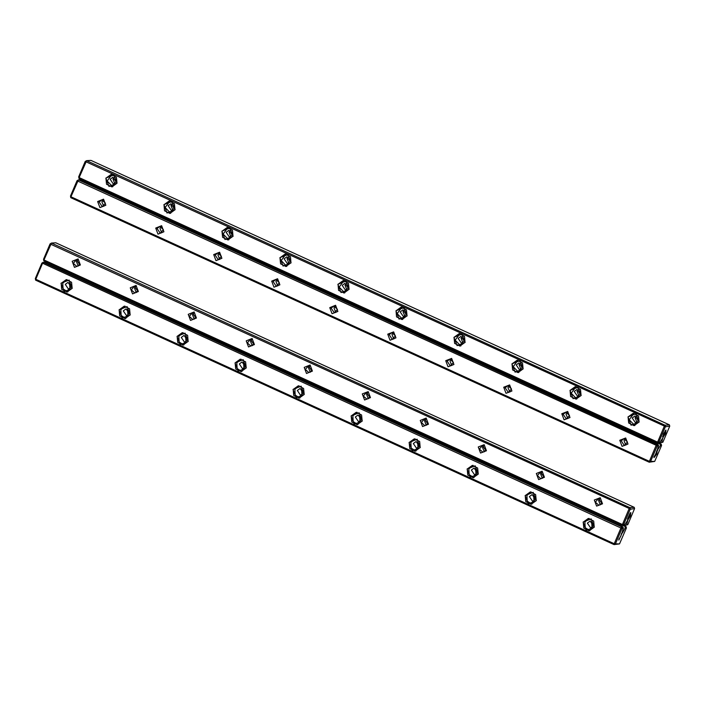 <?xml version="1.0" encoding="UTF-8"?>
<svg xmlns="http://www.w3.org/2000/svg" width="705" height="705" viewBox="0 0 705 705"><rect width="100%" height="100%" fill="white"/><g stroke="black" fill="none" stroke-linecap="round" stroke-linejoin="round"><path stroke-width="1.06" d="M622.136 532.451L622.559 532.636L622.136 532.451M46.53 262.11L45.085 262.639M623.361 528.027L621.951 528.494L615.43 543.784L619.519 543.908L614.055 544.657L35.629 280.114L35.312 278.475L41.833 263.176L43.216 262.304L621.651 526.855L622.656 526.794L623.361 528.027L622.083 532.575M622.33 525.419L626.005 526.573L623.308 525.34M619.519 543.908L626.313 528.212L625.238 527.904L622.489 532.76M622.251 532.777L618.787 540.109L622.251 532.777M594.306 527.181L586.252 530.389L583.114 522.061L591.169 518.854L594.306 527.181M536.293 500.656L528.239 503.855L525.102 495.527L533.156 492.328L536.293 500.656M478.281 474.121L470.226 477.329L467.089 469.001L475.144 465.793L478.281 474.121M420.277 447.587L412.213 450.795L409.076 442.467L417.131 439.259L420.277 447.587M362.264 421.052L354.201 424.26L351.064 415.932L359.118 412.733L362.264 421.052M304.252 394.527L296.188 397.726L293.051 389.407L301.114 386.199L304.252 394.527M246.239 367.992L238.184 371.2L235.038 362.872L243.102 359.665L246.239 367.992M188.226 341.458L180.172 344.666L177.034 336.338L185.089 333.139L188.226 341.458M130.213 314.932L122.159 318.131L119.022 309.812L127.076 306.605L130.213 314.932M72.201 288.398L64.146 291.606L61.009 283.278L69.064 280.07L72.201 288.398M621.951 528.494L42.591 263.221L35.761 279.233L614.196 543.775L621.026 527.763L621.651 526.855L622.224 528.098M41.833 263.176L44.221 262.242L622.656 526.794M623.476 530.477L623 530.266M625.238 527.904L625 526.644M615.368 544.172L614.055 544.657L614.196 543.775L615.43 543.784M35.312 278.475L35.629 280.114M626.005 526.573L626.375 527.834M65.274 284.353L68.077 282.335L71.311 287.111L68.508 289.12L65.274 284.353M67.856 291.923L63.133 288.909L62.78 283.207L67.063 279.647M61.115 283.313L61.705 289.385L67.028 292.037L72.139 288.354L71.558 282.291L66.235 279.638L61.115 283.313M69.522 282.582L69.91 288.697M123.287 310.879L126.08 308.869L129.315 313.637L126.521 315.655L123.287 310.879M125.869 318.457L121.145 315.443L120.793 309.742L125.076 306.173M119.127 309.848L119.709 315.911L125.041 318.563L130.152 314.888L129.57 308.825L124.247 306.173L119.127 309.848M181.3 337.413L184.093 335.404L187.327 340.171L184.534 342.189L181.3 337.413M183.873 344.983L179.158 341.978L178.806 336.276L183.088 332.707M177.14 336.382L177.722 342.445L183.053 345.098L188.165 341.423L187.583 335.351L182.251 332.698L177.14 336.382M239.303 363.947L242.106 361.929L245.34 366.706L242.538 368.715L239.303 363.947M241.886 371.517L237.171 368.504L236.81 362.802L241.101 359.242M235.153 362.908L235.734 368.979L241.066 371.632L246.177 367.948L245.596 361.885L240.264 359.233L235.153 362.908M297.316 390.473L300.118 388.464L303.353 393.24L300.55 395.249L297.316 390.473M299.898 398.052L295.183 395.038L294.822 389.336L299.114 385.767M293.165 389.442L293.747 395.505L299.07 398.158L304.19 394.483L303.608 388.42L298.277 385.767L293.165 389.442M355.329 417.007L358.131 414.998L361.365 419.766L358.563 421.784L355.329 417.007M357.911 424.577L353.187 421.572L352.835 415.871L357.127 412.302M351.178 415.976L351.76 422.039L357.082 424.692L362.203 421.017L361.612 414.954L356.289 412.293L351.178 415.976M413.341 443.542L416.144 441.524L419.378 446.3L416.576 448.31L413.341 443.542M415.924 451.112L411.2 448.107L410.848 442.396L415.139 438.836M409.191 442.502L409.772 448.574L415.095 451.226L420.206 447.543L419.625 441.48L414.302 438.827L409.191 442.502M471.354 470.076L474.157 468.058L477.391 472.835L474.588 474.844L471.354 470.076M473.936 477.646L469.213 474.632L468.86 468.931L473.143 465.371M467.203 469.036L467.785 475.099L473.108 477.761L478.219 474.077L477.637 468.014L472.315 465.362L467.203 469.036M529.367 496.602L532.16 494.593L535.395 499.36L532.601 501.378L529.367 496.602M531.949 504.172L527.225 501.167L526.873 495.465L531.156 491.896M525.207 495.571L525.789 501.634L531.121 504.286L536.232 500.612L535.65 494.549L530.327 491.887L525.207 495.571M587.38 523.136L590.173 521.118L593.407 525.895L590.614 527.904L587.38 523.136M589.953 530.706L585.238 527.701L584.886 521.991L589.168 518.431M583.22 522.105L583.802 528.168L589.133 530.821L594.245 527.146L593.663 521.074L588.34 518.422L583.22 522.105M127.534 309.116L127.922 315.223M185.547 335.642L185.935 341.758M243.551 362.176L243.948 368.292M301.564 388.711L301.96 394.818M359.576 415.236L359.973 421.352M417.589 441.771L417.977 447.887M475.602 468.305L475.99 474.421M533.615 494.839L534.002 500.947M591.627 521.365L592.015 527.481M618.779 539.334L620.841 536.197L621.537 533.306M627.732 524.67L625.617 525.207L627.996 524.273L634.579 508.596L630.155 509.257L623.634 524.546L624.709 524.864L630.411 515.954L630.79 512.491L627.67 519.99M624.709 524.864L622.259 525.419L43.833 260.876L43.516 259.237L50.037 243.939L51.421 243.066L629.856 507.618L634.209 507.336L55.774 242.793L51.421 243.066L43.974 259.995L622.4 524.538L629.23 508.525L50.037 243.939M626.586 524.74L627.908 520.096M624.745 524.811L625.617 525.207M602.484 503.793L596.597 506.128L594.306 500.048L600.193 497.712L602.484 503.793M544.471 477.259L538.585 479.603L536.293 473.522L542.18 471.178L544.471 477.259M486.459 450.724L480.572 453.068L478.281 446.988L484.168 444.644L486.459 450.724M428.446 424.199L422.559 426.534L420.268 420.453L426.155 418.109L428.446 424.199M370.433 397.664L364.547 400.008L362.255 393.919L368.142 391.583L370.433 397.664M312.421 371.13L306.543 373.474L304.243 367.393L310.13 365.049L312.421 371.13M254.417 344.604L248.53 346.939L246.23 340.859L252.117 338.515L254.417 344.604M196.404 318.07L190.517 320.414L188.226 314.324L194.113 311.989L196.404 318.07M138.391 291.535L132.505 293.879L130.213 287.799L136.1 285.454L138.391 291.535M80.379 265.001L74.492 267.345L72.201 261.264L78.088 258.92L80.379 265.001M626.983 522.255L626.569 522.061M630.155 509.257L629.23 508.525L629.856 507.618L630.429 508.86M623.572 524.934L622.259 525.419L622.4 524.538L623.634 524.546M43.516 259.237L43.833 260.876M634.209 507.336L634.579 508.596M77.814 259.969L76.422 261.555L78.211 266.085M79.603 264.498L76.801 266.508L73.302 263.326L76.369 259.722L79.603 264.498M135.827 286.503L134.435 288.081L136.224 292.61M193.84 313.029L192.447 314.615L194.236 319.145M251.852 339.563L250.46 341.149L252.24 345.679M309.865 366.098L308.473 367.684L310.253 372.205M367.878 392.623L366.477 394.21L368.266 398.739M425.89 419.158L424.489 420.744L426.278 425.274M483.894 445.692L482.502 447.278L484.291 451.799M541.907 472.218L540.515 473.804L542.304 478.334M599.92 498.752L598.527 500.338L600.316 504.868M137.616 291.024L134.814 293.042L131.315 289.861L134.382 286.256L137.616 291.024M195.629 317.558L192.826 319.568L189.319 316.386L192.394 312.782L195.629 317.558M253.641 344.093L250.839 346.102L247.332 342.921L250.407 339.317L253.641 344.093M311.654 370.618L308.852 372.637L305.344 369.455L308.42 365.851L311.654 370.618M369.658 397.153L366.864 399.171L363.357 395.981L366.424 392.385L369.658 397.153M427.671 423.687L424.877 425.697L421.37 422.515L424.436 418.911L427.671 423.687M485.683 450.213L482.89 452.231L479.382 449.05L482.449 445.445L485.683 450.213M543.696 476.747L540.894 478.765L537.395 475.584L540.462 471.98L543.696 476.747M601.709 503.282L598.906 505.291L595.399 502.11L598.475 498.505L601.709 503.282M627.441 519.021L630.199 512.993M657.227 450.222L656.822 454.029L653.958 457.66L657.298 450.354L660.409 445.454L660.171 444.194L657.492 442.969M657.818 444.344L79.383 179.793L78.387 179.854L656.822 444.406L657.818 444.344L658.523 445.578L657.21 450.222M658.523 445.578L657.113 446.045L650.592 461.343L654.689 461.458L661.484 445.763L660.409 445.454M81.692 179.66L80.255 180.189M654.689 461.458L649.226 462.207L70.791 197.664L70.474 196.025L77.004 180.727L78.387 179.854L70.932 196.783L649.367 461.326L656.196 445.322L77.004 180.727M660.171 444.194L661.167 444.124L658.47 442.89M97.687 201.515L103.573 199.18L105.865 205.261L99.978 207.605L97.687 201.515M155.69 228.05L161.577 225.706L163.877 231.795L157.99 234.131L155.69 228.05M213.703 254.584L219.59 252.24L221.881 258.321L216.003 260.665L213.703 254.584M271.716 281.119L277.603 278.775L279.894 284.855L274.007 287.199L271.716 281.119M329.728 307.644L335.615 305.309L337.906 311.39L332.02 313.725L329.728 307.644M387.741 334.179L393.628 331.835L395.919 337.915L390.032 340.259L387.741 334.179M445.754 360.713L451.641 358.369L453.932 364.45L448.045 366.794L445.754 360.713M503.767 387.239L509.653 384.904L511.945 390.984L506.058 393.328L503.767 387.239M561.77 413.773L567.657 411.429L569.957 417.51L564.071 419.854L561.77 413.773M619.783 440.308L625.67 437.964L627.97 444.044L622.083 446.388L619.783 440.308M658.17 447.816L658.646 448.027M70.474 196.025L70.791 197.664M650.53 461.722L649.226 462.207L649.367 461.326L650.592 461.343M657.113 446.045L656.196 445.322L656.822 444.406L657.386 445.648M661.167 444.124L661.546 445.384M625.405 439.012L624.013 440.59L625.793 445.119M621.158 440.775L623.96 438.766L627.459 441.947L624.392 445.551L621.158 440.775M567.393 412.478L566 414.064L567.781 418.594M509.38 385.943L507.988 387.53L509.777 392.059M451.367 359.409L449.975 360.995L451.764 365.525M393.355 332.883L391.962 334.47L393.751 338.99M335.351 306.349L333.95 307.935L335.739 312.465M277.338 279.814L275.937 281.401L277.726 285.93M219.325 253.289L217.933 254.875L219.713 259.396M161.313 226.754L159.92 228.341L161.701 232.87M103.3 200.22L101.908 201.806L103.697 206.336M563.145 414.249L565.948 412.231L569.446 415.412L566.379 419.017L563.145 414.249M505.133 387.715L507.935 385.697L511.442 388.878L508.367 392.482L505.133 387.715M447.12 361.18L449.922 359.171L453.43 362.352L450.354 365.957L447.12 361.18M389.116 334.646L391.91 332.637L395.417 335.818L392.341 339.422L389.116 334.646M331.103 308.12L333.897 306.102L337.404 309.283L334.337 312.888L331.103 308.12M273.091 281.586L275.884 279.577L279.392 282.758L276.325 286.362L273.091 281.586M215.078 255.051L217.88 253.042L221.379 256.223L218.312 259.828L215.078 255.051M157.065 228.526L159.868 226.508L163.366 229.689L160.299 233.293L157.065 228.526M99.053 201.991L101.855 199.982L105.362 203.163L102.287 206.768L99.053 201.991M653.94 456.884L656.011 453.747L656.699 450.856M657.245 450.125L657.659 450.31M661.757 442.291L662.894 442.22L660.779 442.758L661.757 442.291L662.832 437.541M662.894 442.22L669.75 426.146L665.326 426.807L658.796 442.106L659.88 442.414L663.061 437.646M662.867 437.541L663.458 433.839L665.961 430.041L665.573 433.505L662.867 437.541M660.779 442.758L659.915 442.361M659.88 442.414L657.43 442.969L78.995 178.427L78.687 176.788L85.208 161.489L86.592 160.617L665.026 425.168L669.371 424.886L90.945 160.343L86.592 160.617L79.136 177.545L657.571 442.088L664.401 426.084L85.208 161.489M105.856 178.127L113.919 174.919L117.056 183.247L108.993 186.455L105.856 178.127M163.868 204.661L171.923 201.454L175.069 209.782L167.006 212.981L163.868 204.661M221.881 231.187L229.936 227.988L233.073 236.307L225.018 239.515L221.881 231.187M279.894 257.722L287.948 254.514L291.086 262.842L283.031 266.049L279.894 257.722M337.906 284.256L345.961 281.048L349.098 289.376L341.044 292.575L337.906 284.256M395.919 310.782L403.974 307.583L407.111 315.902L399.056 319.109L395.919 310.782M453.923 337.316L461.986 334.108L465.124 342.436L457.069 345.644L453.923 337.316M511.936 363.851L519.999 360.643L523.136 368.971L515.082 372.178L511.936 363.851M569.948 390.376L578.003 387.177L581.149 395.505L573.086 398.704L569.948 390.376M627.961 416.911L636.016 413.703L639.162 422.031L631.098 425.238L627.961 416.911M661.731 439.612L662.154 439.805M78.687 176.788L78.995 178.427M658.734 442.484L657.43 442.969L657.571 442.088L658.796 442.106M665.326 426.807L664.401 426.084L665.026 425.168L665.59 426.41M669.371 424.886L669.75 426.146M638.263 420.744L635.461 422.753L632.226 417.986L635.029 415.968L638.263 420.744M634.808 425.556L629.239 419.748L634.024 413.28M639.091 421.995L638.51 415.924L633.187 413.271L628.076 416.955L628.657 423.018L633.98 425.67L639.091 421.995M636.474 416.214L635.082 417.801L636.862 422.33M580.25 394.21L577.448 396.228L574.214 391.451L577.016 389.442L580.25 394.21M576.796 399.021L571.226 393.214L576.011 386.745M581.087 395.461L580.497 389.398L575.174 386.737L570.063 390.42L570.645 396.483L575.967 399.136L581.087 395.461M522.238 367.684L519.435 369.693L516.201 364.926L519.003 362.908L522.238 367.684M518.783 372.496L513.214 366.688L517.999 360.211M523.075 368.926L522.493 362.863L517.162 360.211L512.05 363.886L512.632 369.949L517.955 372.601L523.075 368.926M464.225 341.149L461.423 343.159L458.188 338.391L460.991 336.373L464.225 341.149M460.77 345.961L455.201 340.154L459.986 333.685M465.062 342.392L464.48 336.329L459.149 333.676L454.038 337.351L454.619 343.423L459.951 346.076L465.062 342.392M406.212 314.615L403.419 316.633L400.184 311.857L402.978 309.848L406.212 314.615M402.758 319.427L397.188 313.619L401.973 307.151M407.049 315.866L406.468 309.803L401.136 307.142L396.025 310.826L396.607 316.889L401.938 319.541L407.049 315.866M348.2 288.089L345.406 290.099L342.172 285.322L344.965 283.313L348.2 288.089M344.754 292.901L339.184 287.094L343.961 280.616M349.037 289.332L348.455 283.269L343.132 280.616L338.012 284.291L338.594 290.354L343.925 293.007L349.037 289.332M290.196 261.555L287.393 263.564L284.159 258.797L286.961 256.779L290.196 261.555M286.741 266.367L281.172 260.559L285.948 254.091M291.024 262.798L290.442 256.735L285.12 254.082L280 257.757L280.59 263.829L285.913 266.481L291.024 262.798M232.183 235.021L229.381 237.039L226.146 232.262L228.949 230.253L232.183 235.021M228.728 239.832L223.159 234.025L227.944 227.556M233.011 236.272L232.43 230.2L227.107 227.548L221.996 231.231L222.577 237.294L227.9 239.947L233.011 236.272M174.17 208.486L171.368 210.504L168.134 205.728L170.936 203.719L174.17 208.486M170.716 213.307L165.146 207.499L169.931 201.022M175.007 209.737L174.417 203.674L169.094 201.022L163.983 204.697L164.565 210.76L169.887 213.412L175.007 209.737M116.158 181.96L113.355 183.97L110.121 179.202L112.923 177.184L116.158 181.96M112.703 186.772L107.134 180.965L111.919 174.496M116.995 183.203L116.413 177.14L111.082 174.487L105.97 178.162L106.552 184.234L111.875 186.887L116.995 183.203M578.461 389.68L577.069 391.266L578.858 395.796M520.449 363.154L519.056 364.741L520.845 369.27M462.436 336.62L461.044 338.206L462.833 342.736M404.432 310.085L403.031 311.672L404.82 316.201M346.419 283.56L345.018 285.146L346.807 289.667M288.407 257.025L287.014 258.612L288.794 263.141M230.394 230.491L229.002 232.077L230.782 236.607M172.381 203.965L170.989 205.552L172.778 210.072M114.369 177.431L112.976 179.017L114.765 183.547M662.603 436.571L664.674 433.434L665.361 430.543M483.648 364.688L482.758 364.274M468.34 357.682L467.441 357.268M453.024 350.676L452.125 350.27M437.708 343.67L436.809 343.264M422.392 336.664L421.493 336.259M407.076 329.667L406.177 329.253M391.76 322.661L390.861 322.247M253.923 259.616L253.024 259.211M269.239 266.622L268.341 266.217M284.556 273.628L283.657 273.214M299.872 280.634L298.973 280.22M315.188 287.64L314.289 287.226M330.504 294.646L329.605 294.232M345.82 301.643L344.921 301.238M376.444 315.655L375.545 315.241M361.127 308.649L360.237 308.244M480.449 363.225L478.995 362.555M465.141 356.219L463.678 355.549M449.825 349.213L448.362 348.543M434.509 342.207L433.046 341.537M419.193 335.201L417.73 334.54M403.877 328.204L402.414 327.534M473.742 360.149L470.394 358.625M458.426 353.143L455.077 351.619M443.11 346.146L439.761 344.613M427.794 339.14L424.445 337.607M412.478 332.134L409.129 330.601M397.162 325.128L393.813 323.595M259.325 262.093L255.977 260.559M274.642 269.099L271.293 267.565M289.958 276.096L286.609 274.571M305.274 283.102L301.925 281.568M320.59 290.107L317.241 288.574M335.906 297.113L332.557 295.58M266.041 265.159L264.578 264.49M281.357 272.165L279.894 271.495M296.673 279.171L295.21 278.501M311.989 286.177L310.526 285.507M327.305 293.183L325.842 292.513M342.621 300.18L341.158 299.51M351.222 304.119L347.873 302.586M388.561 321.198L387.098 320.528M381.846 318.122L378.497 316.598M357.928 307.186L356.474 306.516M367.631 311.002L252.76 258.462L367.772 310.658L367.79 311.698M369.579 312.518L370.134 311.575M250.002 256.796L252.831 258.294L252.663 259.043L252.76 258.462L171.685 220.982L250.09 256.673M370.072 311.707L484.37 363.983L487.199 365.481L487.032 366.23L487.12 365.648L369.931 312.051M379.581 316.686L380.991 317.329M379.034 316.845L378.541 316.325M381.881 317.937L381.273 317.867M348.949 302.674L350.359 303.326M348.411 302.833L347.909 302.322M351.249 303.925L350.641 303.855M369.27 312.377L369.878 312.174M368.407 310.79L368.539 312.033M368.195 311.883L368.221 310.702M333.632 295.668L335.042 296.32M333.095 295.827L332.601 295.316M335.933 296.92L335.333 296.849M318.316 288.662L319.735 289.314M317.779 288.821L317.285 288.31M320.616 289.914L320.017 289.843M303 281.665L304.419 282.308M302.463 281.815L301.969 281.304M305.3 282.908L304.701 282.846M287.684 274.659L289.103 275.302M287.146 274.818L286.653 274.298M289.993 275.911L289.385 275.84M272.368 267.653L273.787 268.297M271.83 267.812L271.337 267.292M274.677 268.905L274.069 268.834M257.052 260.647L258.471 261.299M256.514 260.806L256.021 260.295M259.361 261.899L258.753 261.828M394.888 323.692L396.307 324.335M394.351 323.842L393.857 323.331M397.197 324.935L396.589 324.864M410.204 330.689L411.623 331.341M409.667 330.848L409.173 330.337M412.513 331.94L411.905 331.87M425.52 337.695L426.939 338.347M424.983 337.854L424.489 337.343M427.82 338.946L427.221 338.876M440.837 344.701L442.255 345.344M440.299 344.86L439.805 344.34M443.137 345.952L442.537 345.882M456.153 351.707L457.563 352.35M455.615 351.865L455.122 351.346M458.453 352.958L457.853 352.888M471.469 358.713L472.879 359.356M470.931 358.863L470.429 358.351M473.769 359.955L473.17 359.894M567.49 403.031L568.107 402.123M567.34 402.96L567.957 402.053M567.481 401.832L566.406 402.537M500.409 372.346L498.946 371.685M493.694 369.279L490.345 367.746M515.725 379.352L514.262 378.682M531.041 386.358L529.578 385.688M546.357 393.364L544.894 392.694M561.665 400.369L560.211 399.7M509.01 376.285L505.661 374.752M524.326 383.291L520.977 381.757M539.642 390.288L536.293 388.763M554.958 397.294L551.61 395.769M488.177 366.759L487.278 366.344M503.493 373.756L502.595 373.35M518.809 380.762L517.911 380.356M534.117 387.768L533.227 387.353M549.433 394.774L548.543 394.359M564.749 401.779L563.85 401.365M566.018 401.735L487.12 365.648L566.168 401.392L565.93 402.317M566.397 401.339L566.203 402.44M506.736 374.84L508.155 375.492M509.036 376.091L508.437 376.021M506.199 374.998L505.705 374.487M491.42 367.834L492.839 368.486M493.729 369.085L493.121 369.015M490.883 367.992L490.389 367.481M522.053 381.846L523.471 382.489M524.353 383.097L523.753 383.026M521.515 382.004L521.021 381.484M537.369 388.852L538.779 389.495M539.669 390.103L539.069 390.032M536.831 389.01L536.338 388.49M552.685 395.857L554.095 396.501M554.985 397.1L554.386 397.038M552.147 396.007L551.645 395.496M171.447 221.899L171.544 221.317M249.165 257.448L248.275 257.034M233.857 250.442L232.958 250.028M218.541 243.436L217.642 243.022M203.225 236.431L202.326 236.016M187.909 229.425L187.01 229.019M172.593 222.419L171.694 222.013M239.374 252.963L236.025 251.429M224.058 245.957L220.709 244.432M208.742 238.951L205.393 237.426M193.426 231.954L190.077 230.42M246.089 256.038L244.626 255.369M230.773 249.032L229.31 248.363M215.457 242.026L213.994 241.357M200.141 235.021L198.678 234.351M178.109 224.948L174.761 223.415M184.825 228.015L183.362 227.345M191.152 230.509L192.571 231.152M193.461 231.76L192.853 231.689M190.614 230.667L190.121 230.147M175.836 223.503L177.255 224.155M178.145 224.754L177.537 224.684M175.298 223.661L174.805 223.15M206.468 237.514L207.887 238.158M208.777 238.766L208.169 238.695M205.93 237.673L205.437 237.153M221.784 244.52L223.203 245.164M224.084 245.763L223.485 245.701M221.247 244.67L220.753 244.159M237.1 251.526L238.51 252.17M239.4 252.769L238.801 252.698M236.563 251.676L236.069 251.165M448.486 447.137L447.587 446.723M433.17 440.131L432.271 439.717M417.853 433.126L416.955 432.711M402.537 426.12L401.638 425.705M387.221 419.114L386.322 418.708M371.905 412.108L371.015 411.702M356.598 405.111L355.699 404.696M218.762 342.066L217.863 341.661M234.078 349.072L233.179 348.658M249.385 356.078L248.495 355.664M264.701 363.084L263.802 362.67M280.017 370.081L279.118 369.676M295.333 377.087L294.434 376.681M310.649 384.093L309.751 383.687M341.282 398.105L340.383 397.69M325.966 391.099L325.067 390.685M445.287 445.675L443.824 445.005M429.971 438.669L428.508 437.999M414.655 431.663L413.192 430.993M399.338 424.657L397.876 423.987M384.022 417.651L382.559 416.981M368.715 410.645L367.252 409.984M438.572 442.599L435.223 441.066M423.256 435.593L419.907 434.06M407.939 428.587L404.591 427.063M392.623 421.59L389.275 420.057M377.307 414.584L373.958 413.051M362 407.578L358.651 406.045M224.164 344.542L220.815 343.009M239.48 351.539L236.131 350.015M254.787 358.545L251.438 357.012M270.103 365.551L266.754 364.018M285.419 372.557L282.07 371.024M300.735 379.563L297.387 378.03M230.879 347.609L229.416 346.939M246.195 354.615L244.732 353.945M261.502 361.621L260.039 360.951M276.818 368.627L275.355 367.957M292.134 375.624L290.671 374.954M307.45 382.63L305.988 381.96M316.051 386.569L312.703 385.036M353.399 403.648L351.936 402.978M346.684 400.572L343.335 399.039M322.767 389.636L321.304 388.966M332.469 393.443L217.589 340.912L332.61 393.108L332.628 394.148M334.417 394.967L334.972 394.024M214.831 339.246L217.66 340.735L217.501 341.493L217.589 340.912L136.523 303.423L214.919 339.123M334.91 394.157L449.2 446.432L452.028 447.931L451.861 448.68L451.958 448.098L334.76 394.5M344.41 399.136L345.82 399.779M343.873 399.286L343.379 398.774M346.71 400.378L346.111 400.308M313.778 385.124L315.197 385.767M313.24 385.282L312.747 384.763M316.078 386.375L315.479 386.305M334.108 394.818L334.716 394.615M333.245 393.231L333.368 394.483M333.033 394.333L333.06 393.152M298.462 378.118L299.881 378.77M297.924 378.277L297.431 377.757M300.771 379.369L300.163 379.299M283.146 371.112L284.564 371.764M282.608 371.271L282.115 370.76M285.454 372.363L284.846 372.293M267.838 364.106L269.248 364.758M267.301 364.265L266.798 363.754M270.138 365.357L269.53 365.287M252.522 357.109L253.932 357.752M251.985 357.259L251.482 356.748M254.822 358.351L254.214 358.281M237.206 350.103L238.616 350.746M236.668 350.262L236.166 349.742M239.506 351.354L238.907 351.284M221.89 343.097L223.3 343.74M221.352 343.256L220.859 342.736M224.19 344.348L223.591 344.278M359.726 406.133L361.136 406.785M359.189 406.291L358.686 405.78M362.026 407.384L361.427 407.314M375.042 413.139L376.452 413.791M374.505 413.297L374.002 412.786M377.342 414.39L376.734 414.32M390.358 420.145L391.769 420.788M389.821 420.303L389.319 419.783M392.659 421.396L392.05 421.326M405.666 427.151L407.085 427.794M405.128 427.309L404.635 426.789M407.975 428.402L407.367 428.332M420.982 434.157L422.401 434.8M420.444 434.306L419.951 433.795M423.291 435.399L422.683 435.337M436.298 441.163L437.717 441.806M435.76 441.312L435.267 440.801M438.598 442.405L437.999 442.335M532.319 485.472L532.936 484.564M532.169 485.41L532.795 484.502M532.319 484.282L531.244 484.978M465.238 454.796L463.775 454.126M458.523 451.729L455.174 450.195M480.554 461.801L479.092 461.132M495.871 468.807L494.408 468.138M511.187 475.813L509.724 475.144M526.503 482.819L525.04 482.149M473.839 458.735L470.491 457.201M489.155 465.732L485.807 464.207M504.472 472.738L501.123 471.204M519.788 479.744L516.439 478.21M453.007 449.2L452.108 448.794M468.323 456.205L467.424 455.8M483.639 463.211L482.74 462.797M498.955 470.217L498.056 469.803M514.271 477.223L513.372 476.809M529.587 484.22L528.688 483.815M530.856 484.176L451.958 448.098L530.997 483.841L530.759 484.767M531.235 483.789L531.032 484.89M471.575 457.289L472.985 457.933M473.875 458.541L473.266 458.47M471.037 457.448L470.535 456.928M456.258 450.283L457.668 450.936M458.558 451.535L457.95 451.464M455.721 450.442L455.218 449.931M486.882 464.295L488.301 464.939M489.191 465.547L488.583 465.476M486.344 464.454L485.851 463.934M502.198 471.301L503.617 471.945M504.507 472.544L503.899 472.473M501.66 471.451L501.167 470.94M517.514 478.298L518.933 478.951M519.814 479.55L519.215 479.479M516.976 478.457L516.483 477.946M136.285 304.349L136.373 303.767M214.003 339.889L213.104 339.484M198.687 332.892L197.788 332.478M183.37 325.886L182.472 325.472M168.054 318.88L167.155 318.466M152.738 311.874L151.848 311.46M137.431 304.868L136.532 304.463M204.203 335.413L200.854 333.879M188.887 328.407L185.538 326.873M173.571 321.401L170.222 319.867M158.264 314.395L154.915 312.87M210.918 338.479L209.456 337.81M195.602 331.482L194.139 330.812M180.286 324.476L178.823 323.806M164.979 317.47L163.516 316.801M142.948 307.398L139.599 305.864M149.663 310.464L148.2 309.795M155.99 312.958L157.4 313.602M158.29 314.21L157.691 314.139M155.453 313.117L154.95 312.597M140.674 305.952L142.084 306.596M142.974 307.204L142.375 307.133M140.136 306.111L139.643 305.591M171.306 319.964L172.716 320.608M173.606 321.207L172.998 321.145M170.769 320.114L170.266 319.603M186.622 326.961L188.032 327.613M188.922 328.213L188.314 328.142M186.076 327.12L185.582 326.609M201.93 333.967L203.348 334.619M204.238 335.219L203.63 335.148M201.392 334.126L200.899 333.615"/></g></svg>
